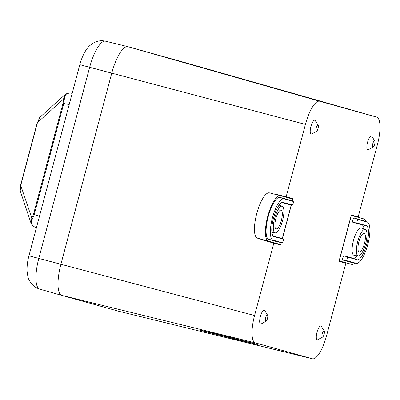 <?xml version="1.0" encoding="UTF-8"?>
<svg xmlns="http://www.w3.org/2000/svg" width="400" height="400" viewBox="0 0 400 400"><rect width="100%" height="100%" fill="white"/><g stroke="black" fill="none" stroke-linecap="round" stroke-linejoin="round"><path stroke-width="0.6" d="M34.04 215.18L32.41 218.945C31.125 221.37 31.19 223.47 32.595 225.245L34.385 226.845A1.49 1.385 115.7 0 1 34.25 226.785L32.145 225.015L30.985 223.065L31.805 218.165L33.49 214.295L63.015 103.345L63.47 99.16L65.16 94.55L67.165 93.415A1.49 0.985 72.4 0 1 67.665 93.445C65.57 94.26 64.475 96.04 64.385 98.775L63.765 103.54L34.245 214.49L34.04 215.18L33.315 214.9M67.165 93.415L69.885 92.95A1.49 1.385 -84.8 0 1 70.005 92.97L67.665 93.445M64.385 98.775A1.49 0.76 -3.1 0 0 63.47 99.16L37.455 122.57L39.725 117.445L37.455 122.57L20.8 185.175L20.22 190.805L30.985 223.065M65.16 94.55L39.725 117.44M32.41 218.945A1.49 0.75 32.8 0 1 31.805 218.165L20.635 185.135L37.295 122.53M281.075 210.185A9.67 2.89 104.8 0 0 281.05 210.175A9.67 2.89 104.8 0 0 275.795 218.785A9.67 2.89 104.8 0 0 276.1 228.87A9.67 2.89 104.8 0 0 276.105 228.87A9.67 2.89 104.8 0 0 281.375 220.3A9.67 2.89 104.8 0 0 281.075 210.185M359.18 252.015A9.67 2.89 104.8 0 0 364.455 243.45A9.67 2.89 104.8 0 0 364.155 233.33A9.67 2.89 104.8 0 0 364.13 233.32A9.67 2.89 104.8 0 0 358.875 241.93A9.67 2.89 104.8 0 0 359.175 252.015A9.67 2.89 104.8 0 0 359.18 252.015M358.13 255.965A13.755 4.115 104.8 0 0 358.255 255.995A13.755 4.115 104.8 0 0 365.645 243.725A13.755 4.115 104.8 0 0 365.3 229.405A13.755 4.115 104.8 0 0 365.205 229.375A13.755 4.115 104.8 0 0 357.705 241.57A13.755 4.115 104.8 0 0 358.13 255.965M361.37 227.975A14.15 4.23 104.8 0 0 361.28 227.94A14.15 4.23 104.8 0 0 361.185 227.91A14.15 4.23 104.8 0 0 353.47 240.445A14.15 4.23 104.8 0 0 353.91 255.255A14.15 4.23 104.8 0 0 354.035 255.28L358.255 255.995M282.13 206.23A13.755 4.115 104.8 0 0 274.625 218.42A13.755 4.115 104.8 0 0 275.055 232.82A13.755 4.115 104.8 0 0 275.18 232.85A13.755 4.115 104.8 0 0 282.565 220.58A13.755 4.115 104.8 0 0 282.22 206.26A13.755 4.115 104.8 0 0 282.13 206.23M200.58 330.4L237.245 339.685C257.83 344.73 260.19 345.11 256.525 344.125L219.86 334.84C199.275 329.795 196.915 329.415 200.58 330.4L199.265 329.99M257.845 344.535L256.525 344.125M250.275 81.425L305.78 97.215L248.94 81.06M307.115 97.58L305.78 97.215M281.165 90.03L336.67 105.825L279.83 89.665M338.005 106.185L336.67 105.825M372.88 147.155A3.265 0.975 104.8 0 0 373.17 147.105A3.265 0.975 104.8 0 0 374.66 144.25A3.265 0.975 104.8 0 0 374.78 141.03A3.265 0.975 104.8 0 0 374.56 140.845A3.265 0.975 104.8 0 0 372.78 143.74A3.265 0.975 104.8 0 0 372.88 147.155M374.78 141.03L371.92 136.41A7.15 2.14 104.8 0 0 371.435 136A7.15 2.14 104.8 0 0 367.54 142.335A7.15 2.14 104.8 0 0 367.76 149.815A7.15 2.14 104.8 0 0 368.4 149.705L373.17 147.105M316.25 131.38A3.265 0.975 104.8 0 0 316.54 131.33A3.265 0.975 104.8 0 0 318.03 128.475A3.265 0.975 104.8 0 0 318.15 125.255A3.265 0.975 104.8 0 0 317.925 125.07A3.265 0.975 104.8 0 0 316.145 127.96A3.265 0.975 104.8 0 0 316.25 131.38M318.15 125.255L315.29 120.63A7.15 2.14 104.8 0 0 314.805 120.225A7.15 2.14 104.8 0 0 310.905 126.56A7.15 2.14 104.8 0 0 311.13 134.04A7.15 2.14 104.8 0 0 311.77 133.93L316.54 131.33M265.7 321.355A3.265 0.975 104.8 0 0 265.99 321.3A3.265 0.975 104.8 0 0 267.485 318.45A3.265 0.975 104.8 0 0 267.6 315.23A3.265 0.975 104.8 0 0 267.38 315.045A3.265 0.975 104.8 0 0 265.6 317.935A3.265 0.975 104.8 0 0 265.7 321.355M267.6 315.23L264.74 310.605A7.15 2.14 104.8 0 0 264.255 310.2A7.15 2.14 104.8 0 0 260.36 316.53A7.15 2.14 104.8 0 0 260.58 324.015A7.15 2.14 104.8 0 0 261.22 323.905L265.99 321.3M322.33 337.13A3.265 0.975 104.8 0 0 322.625 337.08A3.265 0.975 104.8 0 0 324.115 334.225A3.265 0.975 104.8 0 0 324.23 331.005A3.265 0.975 104.8 0 0 324.01 330.82A3.265 0.975 104.8 0 0 322.23 333.715A3.265 0.975 104.8 0 0 322.33 337.13M324.23 331.005L321.37 326.385A7.15 2.14 104.8 0 0 320.885 325.975A7.15 2.14 104.8 0 0 316.99 332.31A7.15 2.14 104.8 0 0 317.21 339.79A7.15 2.14 104.8 0 0 317.85 339.68L322.625 337.08M206.98 331.97L250.43 342.63L205.97 331.48M251.53 342.795L250.43 342.63M298.945 95.27L257.11 83.37L299.94 95.575M256.1 83.125L257.11 83.37M329.835 103.88L288 91.975L330.83 104.18M286.985 91.73L288 91.975M262.915 239.685L266.175 240.595L266.09 240.925L257.455 238.165A23.425 7.005 -75.2 0 1 256.71 213.72A23.425 7.005 -75.2 0 1 269.46 192.875A23.425 7.005 -75.2 0 1 269.5 192.885L280.43 195.675M274.995 194.285L278.275 195.12M118.965 311.32A29.785 8.905 -75.2 0 1 118.885 311.3A29.785 8.905 -75.2 0 1 118.805 311.28L61.83 295.405A29.785 8.905 -75.2 0 1 61.815 295.4A29.785 8.905 -75.2 0 1 60.91 264.23L111.765 73.105A29.785 8.905 -75.2 0 1 127.925 46.69A29.785 8.905 -75.2 0 1 128.005 46.71L184.975 62.585A29.785 8.905 -75.2 0 1 184.99 62.59A29.785 8.905 -75.2 0 1 185.005 62.595L376.655 117.12A26.14 7.815 -75.2 0 1 376.655 117.12A26.14 7.815 -75.2 0 1 377.45 144.48L358.19 216.87L353.565 215.735M338.995 261.29L340.555 261.735L338.995 261.3L351.325 214.96L352.885 215.395L351.315 215.005M280.69 245.055L279.13 244.62L280.69 245.055L281.355 242.55M282.34 238.845L291.39 204.84M292.375 201.135L293.02 198.715L291.46 198.28A1.49 0.445 104.8 0 1 291.41 198.73L292.79 199.115L292.26 201.095M291.455 198.33L293.02 198.715M365.82 221.54A23.53 7.035 -75.2 0 0 363.595 218.84L353.525 216.035A1.49 0.445 104.8 0 0 353.575 215.585L358.19 216.87M341.255 261.905L345.86 263.215L341.245 261.925A1.49 0.445 104.8 0 0 341.425 261.515L351.495 264.32A23.53 7.035 -75.2 0 1 351.495 264.32A23.53 7.035 -75.2 0 0 354.815 263.085M278.3 195.03L290.77 198.09L286.155 196.8L305.42 124.41A26.14 7.815 -75.2 0 1 319.67 101.245L376.645 117.12L184.975 62.585M345.86 263.215L326.595 335.605A26.14 7.815 -75.2 0 1 312.415 358.79A26.14 7.815 -75.2 0 1 312.345 358.77L255.37 342.895A26.14 7.815 -75.2 0 1 254.565 315.535L273.825 243.145L278.44 244.43L266.09 240.915M286.155 196.8L275.05 194.075M262.83 240.015L273.825 243.145M290.77 198.09A1.49 0.445 104.8 0 0 290.59 198.5L280.52 195.695A23.53 7.035 -75.2 0 0 280.475 195.685A23.53 7.035 -75.2 0 0 267.67 216.62A23.53 7.035 -75.2 0 0 268.42 241.175L278.49 243.98A1.49 0.445 104.8 0 0 278.44 244.43M279.13 244.62A1.49 0.445 104.8 0 0 279.31 244.21L280.69 244.595L281.235 242.53M266.175 240.6L278.49 243.98M289.14 199.955A2.235 0.67 104.8 0 0 289.125 199.95A2.235 0.67 104.8 0 0 289.11 199.945L280.06 197.42A21.745 6.5 104.8 0 0 268.205 216.69A21.745 6.5 104.8 0 0 268.88 239.445L277.93 241.97A2.235 0.67 104.8 0 0 277.95 241.975A2.235 0.67 104.8 0 0 277.97 241.975M281.885 202.57L287.965 204.26A2.235 0.67 104.8 0 0 287.985 204.265A2.235 0.67 104.8 0 0 288.005 204.27M279.08 237.65L283.1 239.12A1.845 0.55 104.8 0 0 283.1 239.12L274.045 236.6A17.665 5.285 -75.2 0 1 273.93 236.56A17.665 5.285 -75.2 0 1 273.485 218.175A17.665 5.285 -75.2 0 1 282.97 202.42A17.665 5.285 -75.2 0 1 283.135 202.455L292.185 204.975A1.845 0.55 104.8 0 0 292.2 204.98A1.845 0.55 104.8 0 0 293.19 203.335A1.845 0.55 104.8 0 0 293.145 201.42A1.845 0.55 104.8 0 0 293.135 201.415L284.08 198.89A21.355 6.385 104.8 0 0 272.44 217.815A21.355 6.385 104.8 0 0 273.1 240.16L282.15 242.685A1.845 0.55 104.8 0 0 282.17 242.685A1.845 0.55 104.8 0 0 283.16 241.045A1.845 0.55 104.8 0 0 283.11 239.125L279.095 237.655A2.235 0.67 104.8 0 0 279.095 237.655A2.235 0.67 104.8 0 0 279.08 237.65L273.145 236M291.27 204.82L282.23 238.8M279.305 244.215L280.69 244.595M340.605 261.285L339.11 260.87L340.605 261.285A1.49 0.445 104.8 0 0 340.555 261.735M352.885 215.395A1.49 0.445 104.8 0 0 352.705 215.805L351.325 215.42L339.225 260.9M356.97 255.775A17.275 5.165 -75.2 0 1 353.105 258.275L344.05 255.755A2.235 0.67 104.8 0 0 342.835 257.735A2.235 0.67 104.8 0 0 342.905 260.07L351.955 262.595A21.745 6.5 104.8 0 0 352.155 262.635L356.37 263.35A21.355 6.385 104.8 0 0 367.84 244.305A21.355 6.385 104.8 0 0 367.3 222.085A21.355 6.385 104.8 0 0 367.16 222.035L358.105 219.515A1.845 0.55 104.8 0 0 357.1 221.15A1.845 0.55 104.8 0 0 357.16 223.075L366.21 225.6A17.665 5.285 -75.2 0 1 366.755 244.09A17.665 5.285 -75.2 0 1 357.125 259.745L348.075 257.22A1.845 0.55 104.8 0 0 347.07 258.855A1.845 0.55 104.8 0 0 347.125 260.785L356.175 263.305A21.355 6.385 104.8 0 0 356.37 263.35M367.3 222.085L363.285 220.615A21.745 6.5 104.8 0 0 363.135 220.57L354.085 218.045A2.235 0.67 104.8 0 0 352.865 220.025A2.235 0.67 104.8 0 0 352.935 222.365L361.99 224.885A17.275 5.165 -75.2 0 1 364.075 228.96M63.93 102.84L63.16 102.73M63.015 103.345L69.195 104.55M33.49 214.295L39.46 216.3M32.595 225.245A1.49 0.98 137.7 0 1 32.145 225.015M105.675 41.235A29.365 8.78 104.8 0 0 105.595 41.21A29.365 8.78 104.8 0 0 89.665 67.255L38.81 258.38A29.365 8.78 104.8 0 0 39.705 289.11A29.365 8.78 104.8 0 0 39.72 289.115L61.8 295.4M305.42 124.41L79.8 64.685L28.945 255.81L254.565 315.535M319.67 101.245L128.005 46.71M312.345 358.77L118.805 311.28M255.37 342.895L61.83 295.405L39.705 289.11C34.995 287.61 31.565 284.735 29.405 280.495C28.455 279.23 27.68 276.2 27.09 271.41C26.855 266.49 27.47 261.29 28.945 255.81M257.455 238.165L268.42 241.175M273.1 240.16L268.88 239.445M284.08 198.89L280.06 197.42M282.15 242.685L277.93 241.97M283.135 202.455L282.805 202.4M292.185 204.975L287.965 204.26M293.135 201.415L289.11 199.945M341.41 261.55L351.495 264.32L341.41 261.55M367.16 222.035L363.135 220.57M356.175 263.305L351.955 262.595M358.105 219.515L354.085 218.045M357.16 223.075L352.935 222.365M366.21 225.6L361.99 224.885M357.125 259.745L353.105 258.275M348.075 257.22L344.05 255.755M347.125 260.785L342.905 260.07M36.46 227.575L34.25 226.785M20.22 190.8L20.635 185.135M69.885 92.95L72.17 93.365M365.3 229.405L361.28 227.94M79.8 64.685C82.135 55.745 86.445 48.29 90.01 45.435L92.455 43.55L95.125 42.12C98.475 40.68 101.965 40.38 105.595 41.21L127.925 46.69M312.415 358.79L118.885 311.3M269.46 192.875L280.475 195.685M282.17 242.685L277.95 241.975M293.145 201.42L289.125 199.95M292.2 204.98L287.985 204.265M282.22 206.26L279.095 205.12M275.18 232.85L271.9 232.295"/></g></svg>
